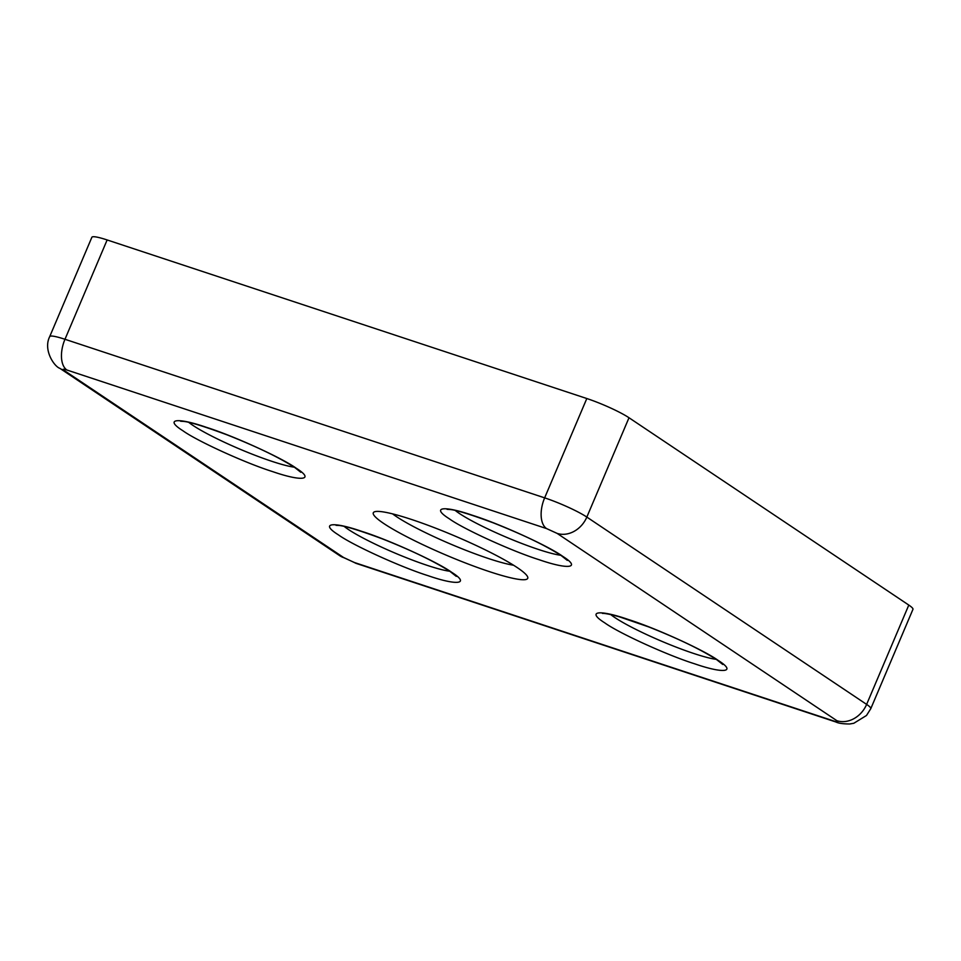 <?xml version="1.0" encoding="UTF-8"?>
<svg xmlns="http://www.w3.org/2000/svg" width="961" height="961" viewBox="0 0 961 961"><rect width="100%" height="100%" fill="white"/><g stroke="black" fill="none" stroke-linecap="round" stroke-linejoin="round"><path stroke-width="1.44" d="M338.368 534.833C319.52 523.036 332.398 521.174 361.961 531.433C388.676 539.782 437.651 562.089 451.622 572.263C470.47 584.06 457.592 585.922 428.029 575.663C401.314 567.314 352.339 545.007 338.368 534.833M182.926 430.756C164.079 418.972 176.956 417.11 206.519 427.369C233.235 435.717 282.21 458.025 296.18 468.199C315.028 479.995 302.15 481.845 272.588 471.599C245.872 463.25 196.897 440.943 182.926 430.756M604.853 622.92C586.006 611.136 598.883 609.274 628.446 619.533C655.162 627.881 704.137 650.189 718.107 660.363C736.955 672.159 724.077 674.021 694.515 663.763C667.799 655.414 618.824 633.107 604.853 622.92M449.412 518.856C430.564 507.06 443.441 505.21 473.004 515.468C499.72 523.817 548.695 546.112 562.665 556.299C581.513 568.095 568.636 569.945 539.073 559.698C512.357 551.35 463.382 529.043 449.412 518.856M383.727 523.481A83.883 10.511 23 0 1 374.442 511.829A83.883 10.511 23 0 1 437.123 528.754A83.883 10.511 23 0 1 517.306 567.639A83.883 10.511 23 0 1 527.625 576.852A83.883 10.511 23 0 1 473.425 566.005A83.883 10.511 23 0 1 383.727 523.481M392.593 513.883A73.204 9.178 -157 0 0 396.352 516.55A73.204 9.178 -157 0 0 455.262 546.028A73.204 9.178 -157 0 0 513.546 565.224M64.123 370.417A25.106 20.818 123.8 0 1 59.894 368.351C54.369 366.682 42.921 350.008 49.708 336.614A33.467 4.192 -157 0 1 64.976 339.281L107.139 239.95L586.811 398.527L544.647 497.858L64.976 339.281A25.106 13.67 108.3 0 0 66.898 370.009L546.569 528.586L557.116 533.391L836.911 720.714C838.833 722.143 837.908 722.276 834.136 721.11L354.465 562.533L343.918 557.728L64.123 370.417C62.201 368.988 63.126 368.856 66.898 370.009M546.569 528.586A25.106 13.67 -71.7 0 1 544.647 497.858A33.467 4.192 -157 0 1 586.835 517.078L628.999 417.747L908.794 605.07L866.63 704.401L586.835 517.078A25.106 20.818 123.8 0 1 557.116 533.391M834.136 721.11A25.106 13.67 -71.7 0 0 835.986 722.023C838.497 723.285 843.073 723.945 849.728 723.981L853.812 723.273L866.498 715.477L870.786 708.665L912.95 609.334A33.467 4.192 -157 0 0 908.794 605.07M107.139 239.95A33.467 4.192 -157 0 0 91.872 237.283L49.708 336.614M628.999 417.747A33.467 4.192 -157 0 0 586.811 398.527M449.7 571.242A62.753 7.868 23 0 1 399.8 555.086A62.753 7.868 23 0 1 348.266 529.391A62.753 7.868 23 0 1 344.254 526.484M294.27 467.178A62.753 7.868 23 0 1 244.358 451.021A62.753 7.868 23 0 1 192.837 425.327A62.753 7.868 23 0 1 188.824 422.42M716.185 659.342A62.753 7.868 23 0 1 666.285 643.185A62.753 7.868 23 0 1 614.752 617.491A62.753 7.868 23 0 1 610.74 614.584M560.756 555.278A62.753 7.868 23 0 1 510.844 539.121A62.753 7.868 23 0 1 459.322 513.426A62.753 7.868 23 0 1 455.31 510.519M354.465 562.533A25.106 13.67 108.3 0 0 356.315 563.446L339.677 555.662A25.106 20.818 -56.2 0 0 343.918 557.728M836.911 720.714A25.106 20.818 -56.2 0 0 866.63 704.401A33.467 4.192 -157 0 1 870.786 708.665M336.026 525.319L338.32 525.427C344.026 525.631 358.717 530.112 382.394 538.881C411.837 550.557 434.432 561.452 450.204 571.579L456.271 576.36M180.584 421.242L182.89 421.362C188.584 421.567 203.276 426.047 226.964 434.816C256.395 446.481 279.002 457.388 294.775 467.514L300.829 472.295M602.511 613.418L602.511 613.418C601.97 613.394 605.082 612.782 619.473 616.854L648.879 626.98C678.322 638.645 700.917 649.552 716.69 659.678L722.756 664.459M447.069 509.342L449.376 509.462C455.07 509.654 469.761 514.147 493.449 522.916C522.88 534.58 545.488 545.476 561.26 555.614L567.314 560.395M835.986 722.023L356.315 563.446M339.677 555.662L59.894 368.351"/></g></svg>
